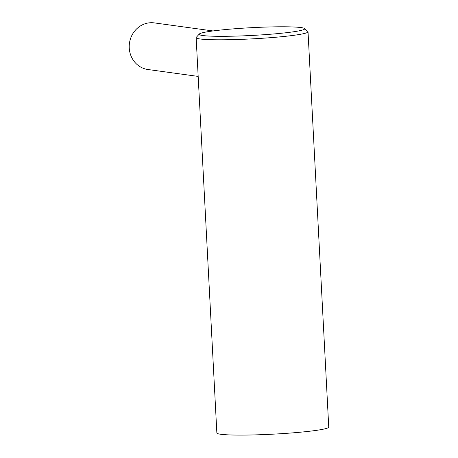 <?xml version="1.0" encoding="UTF-8"?>
<svg xmlns="http://www.w3.org/2000/svg" width="458" height="458" viewBox="0 0 458 458"><rect width="100%" height="100%" fill="white"/><g stroke="black" fill="none" stroke-linecap="round" stroke-linejoin="round"><path stroke-width="0.69" d="M232.744 28.923A52.819 3.893 -3 0 0 199.304 34.018A52.819 3.893 -3 0 0 271.096 34.184A52.819 3.893 -3 0 0 304.507 28.505A52.819 3.893 -3 0 0 232.744 28.923M304.507 28.505L307.856 31.51A56.019 4.128 177 0 1 308.028 31.808A56.019 4.128 177 0 1 272.424 37.527A56.019 4.128 177 0 1 196.144 37.67A56.019 4.128 177 0 1 196.282 37.356L199.304 34.018M196.144 37.67L216.863 432.976A56.019 4.128 -3 0 0 293.143 432.833A56.019 4.128 -3 0 0 328.747 427.108L308.028 31.808M198.177 76.412L147.945 69.519A23.53 21.892 -82.2 0 1 129.253 47.981A23.53 21.892 -82.2 0 1 154.34 22.9L213.004 30.949"/></g></svg>

